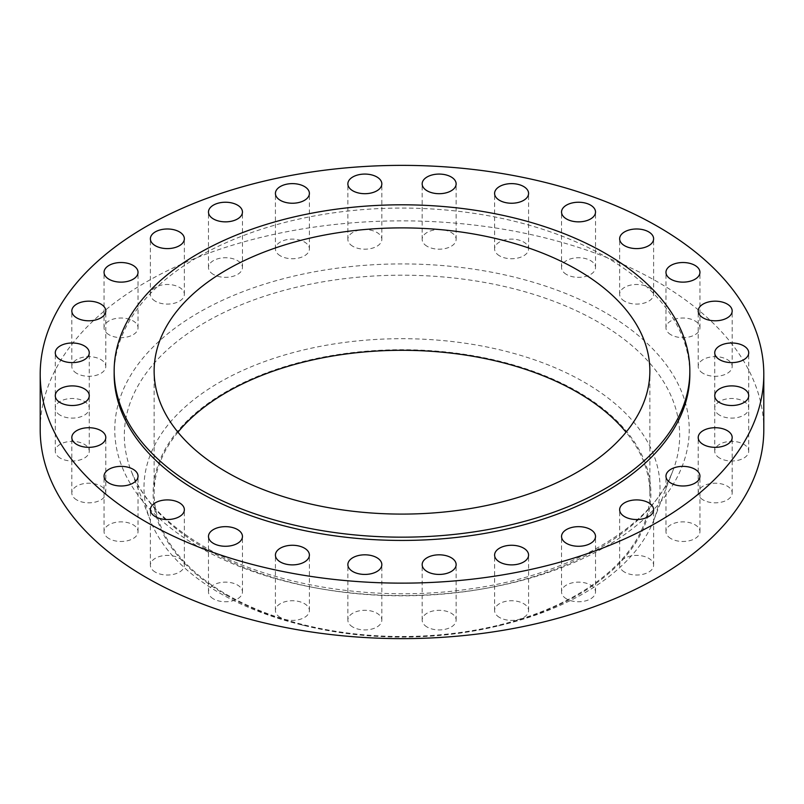 <?xml version="1.0" encoding="UTF-8"?>
<svg xmlns="http://www.w3.org/2000/svg" width="804" height="804" viewBox="0 0 804 804"><rect width="100%" height="100%" fill="white"/><g stroke="black" fill="none" stroke-linecap="round" stroke-linejoin="round"><path stroke-width="0.6" stroke-dasharray="4.02 3.01" d="M499.575 617.502A16.995 9.809 180 0 1 494.601 610.568A16.995 9.809 180 0 1 505.093 601.503A16.995 9.809 180 0 1 523.605 603.633A16.995 9.809 180 0 1 528.58 610.568A16.995 9.809 180 0 1 518.098 619.633A16.995 9.809 180 0 1 499.575 617.502M427.135 627.05A16.995 9.809 180 0 1 422.16 620.115A16.995 9.809 180 0 1 432.652 611.05A16.995 9.809 180 0 1 451.165 613.181A16.995 9.809 180 0 1 456.139 620.115A16.995 9.809 180 0 1 445.657 629.18A16.995 9.809 180 0 1 427.135 627.05M352.835 627.05A16.995 9.809 180 0 1 347.861 620.115A16.995 9.809 180 0 1 358.343 611.05A16.995 9.809 180 0 1 376.865 613.181A16.995 9.809 180 0 1 381.84 620.115A16.995 9.809 180 0 1 371.347 629.18A16.995 9.809 180 0 1 352.835 627.05M280.395 617.502A16.995 9.809 180 0 1 275.42 610.568A16.995 9.809 180 0 1 285.902 601.503A16.995 9.809 180 0 1 304.425 603.633A16.995 9.809 180 0 1 309.399 610.568A16.995 9.809 180 0 1 298.907 619.633A16.995 9.809 180 0 1 280.395 617.502M213.452 598.89A16.995 9.809 180 0 1 208.477 591.955A16.995 9.809 180 0 1 218.959 582.89A16.995 9.809 180 0 1 237.481 585.021A16.995 9.809 180 0 1 242.456 591.955A16.995 9.809 180 0 1 231.964 601.02A16.995 9.809 180 0 1 213.452 598.89M155.353 572.146A16.995 9.809 180 0 1 150.378 565.212A16.995 9.809 180 0 1 160.87 556.147A16.995 9.809 180 0 1 179.382 558.267A16.995 9.809 180 0 1 184.357 565.212A16.995 9.809 180 0 1 173.875 574.267A16.995 9.809 180 0 1 155.353 572.146M109.032 538.61A16.995 9.809 180 0 1 104.048 531.665A16.995 9.809 180 0 1 114.54 522.61A16.995 9.809 180 0 1 133.062 524.731A16.995 9.809 180 0 1 138.037 531.665A16.995 9.809 180 0 1 127.545 540.73A16.995 9.809 180 0 1 109.032 538.61M76.792 499.957A16.995 9.809 180 0 1 71.817 493.023A16.995 9.809 180 0 1 82.299 483.958A16.995 9.809 180 0 1 100.822 486.078A16.995 9.809 180 0 1 105.796 493.023A16.995 9.809 180 0 1 95.304 502.078A16.995 9.809 180 0 1 76.792 499.957M60.26 458.129A16.995 9.809 180 0 1 55.275 451.195A16.995 9.809 180 0 1 65.767 442.13A16.995 9.809 180 0 1 84.279 444.26A16.995 9.809 180 0 1 89.264 451.195A16.995 9.809 180 0 1 78.772 460.26A16.995 9.809 180 0 1 60.26 458.129M60.26 415.236A16.995 9.809 180 0 1 55.275 408.301A16.995 9.809 180 0 1 65.767 399.236A16.995 9.809 180 0 1 84.279 401.357A16.995 9.809 180 0 1 89.264 408.301A16.995 9.809 180 0 1 78.772 417.356A16.995 9.809 180 0 1 60.26 415.236M76.792 373.408A16.995 9.809 180 0 1 71.817 366.473A16.995 9.809 180 0 1 82.299 357.408A16.995 9.809 180 0 1 100.822 359.539A16.995 9.809 180 0 1 105.796 366.473A16.995 9.809 180 0 1 95.304 375.538A16.995 9.809 180 0 1 76.792 373.408M109.032 334.755A16.995 9.809 180 0 1 104.048 327.821A16.995 9.809 180 0 1 114.54 318.756A16.995 9.809 180 0 1 133.062 320.886A16.995 9.809 180 0 1 138.037 327.821A16.995 9.809 180 0 1 127.545 336.886A16.995 9.809 180 0 1 109.032 334.755M155.353 301.219A16.995 9.809 180 0 1 150.378 294.284A16.995 9.809 180 0 1 160.87 285.219A16.995 9.809 180 0 1 179.382 287.35A16.995 9.809 180 0 1 184.357 294.284A16.995 9.809 180 0 1 173.875 303.349A16.995 9.809 180 0 1 155.353 301.219M213.452 274.476A16.995 9.809 180 0 1 208.477 267.541A16.995 9.809 180 0 1 218.959 258.476A16.995 9.809 180 0 1 237.481 260.596A16.995 9.809 180 0 1 242.456 267.541A16.995 9.809 180 0 1 231.964 276.596A16.995 9.809 180 0 1 213.452 274.476M280.395 255.863A16.995 9.809 180 0 1 275.42 248.928A16.995 9.809 180 0 1 285.902 239.863A16.995 9.809 180 0 1 304.425 241.984A16.995 9.809 180 0 1 309.399 248.928A16.995 9.809 180 0 1 298.907 257.983A16.995 9.809 180 0 1 280.395 255.863M352.835 246.315A16.995 9.809 180 0 1 347.861 239.381A16.995 9.809 180 0 1 358.343 230.316A16.995 9.809 180 0 1 376.865 232.436A16.995 9.809 180 0 1 381.84 239.381A16.995 9.809 180 0 1 371.347 248.436A16.995 9.809 180 0 1 352.835 246.315M427.135 246.315A16.995 9.809 180 0 1 422.16 239.381A16.995 9.809 180 0 1 432.652 230.316A16.995 9.809 180 0 1 451.165 232.436A16.995 9.809 180 0 1 456.139 239.381A16.995 9.809 180 0 1 445.657 248.436A16.995 9.809 180 0 1 427.135 246.315M499.575 255.863A16.995 9.809 180 0 1 494.601 248.928A16.995 9.809 180 0 1 505.093 239.863A16.995 9.809 180 0 1 523.605 241.984A16.995 9.809 180 0 1 528.58 248.928A16.995 9.809 180 0 1 518.098 257.983A16.995 9.809 180 0 1 499.575 255.863M566.519 274.476A16.995 9.809 180 0 1 561.544 267.541A16.995 9.809 180 0 1 572.036 258.476A16.995 9.809 180 0 1 590.548 260.596A16.995 9.809 180 0 1 595.523 267.541A16.995 9.809 180 0 1 585.041 276.596A16.995 9.809 180 0 1 566.519 274.476M624.618 301.219A16.995 9.809 180 0 1 619.643 294.284A16.995 9.809 180 0 1 630.125 285.219A16.995 9.809 180 0 1 648.647 287.35A16.995 9.809 180 0 1 653.622 294.284A16.995 9.809 180 0 1 643.13 303.349A16.995 9.809 180 0 1 624.618 301.219M670.938 334.755A16.995 9.809 180 0 1 665.963 327.821A16.995 9.809 180 0 1 676.455 318.756A16.995 9.809 180 0 1 694.968 320.886A16.995 9.809 180 0 1 699.952 327.821A16.995 9.809 180 0 1 689.46 336.886A16.995 9.809 180 0 1 670.938 334.755M703.178 373.408A16.995 9.809 180 0 1 698.204 366.473A16.995 9.809 180 0 1 708.696 357.408A16.995 9.809 180 0 1 727.208 359.539A16.995 9.809 180 0 1 732.183 366.473A16.995 9.809 180 0 1 721.701 375.538A16.995 9.809 180 0 1 703.178 373.408M719.721 415.236A16.995 9.809 180 0 1 714.736 408.301A16.995 9.809 180 0 1 725.228 399.236A16.995 9.809 180 0 1 743.74 401.357A16.995 9.809 180 0 1 748.725 408.301A16.995 9.809 180 0 1 738.233 417.356A16.995 9.809 180 0 1 719.721 415.236M719.721 458.129A16.995 9.809 180 0 1 714.736 451.195A16.995 9.809 180 0 1 725.228 442.13A16.995 9.809 180 0 1 743.74 444.26A16.995 9.809 180 0 1 748.725 451.195A16.995 9.809 180 0 1 738.233 460.26A16.995 9.809 180 0 1 719.721 458.129M703.178 499.957A16.995 9.809 180 0 1 698.204 493.023A16.995 9.809 180 0 1 708.696 483.958A16.995 9.809 180 0 1 727.208 486.078A16.995 9.809 180 0 1 732.183 493.023A16.995 9.809 180 0 1 721.701 502.078A16.995 9.809 180 0 1 703.178 499.957M670.938 538.61A16.995 9.809 180 0 1 665.963 531.665A16.995 9.809 180 0 1 676.455 522.61A16.995 9.809 180 0 1 694.968 524.731A16.995 9.809 180 0 1 699.952 531.665A16.995 9.809 180 0 1 689.46 540.73A16.995 9.809 180 0 1 670.938 538.61M566.519 598.89A16.995 9.809 180 0 1 561.544 591.955A16.995 9.809 180 0 1 572.036 582.89A16.995 9.809 180 0 1 590.548 585.021A16.995 9.809 180 0 1 595.523 591.955A16.995 9.809 180 0 1 585.041 601.02A16.995 9.809 180 0 1 566.519 598.89M624.618 572.146A16.995 9.809 180 0 1 619.643 565.212A16.995 9.809 180 0 1 630.125 556.147A16.995 9.809 180 0 1 648.647 558.267A16.995 9.809 180 0 1 653.622 565.212A16.995 9.809 180 0 1 643.13 574.267A16.995 9.809 180 0 1 624.618 572.146M689.842 374.252A287.842 166.187 0 0 0 605.533 256.747A287.842 166.187 0 0 0 291.852 220.718A287.842 166.187 0 0 0 114.158 374.252M177.955 432.19A247.863 143.102 0 0 0 154.137 493.395A247.863 143.102 0 0 0 226.738 594.588A247.863 143.102 0 0 0 496.852 625.602A247.863 143.102 0 0 0 649.863 493.395A247.863 143.102 0 0 0 626.045 432.19M226.024 594.99A248.858 143.675 0 0 0 305.349 625.803A248.858 143.675 0 0 0 498.651 625.803A248.858 143.675 0 0 0 577.976 391.799A248.858 143.675 0 0 0 226.024 391.799A248.858 143.675 0 0 0 226.024 594.99M219.552 592.99A258.024 148.971 0 0 0 301.791 624.929A258.024 148.971 0 0 0 502.209 624.929A258.024 148.971 0 0 0 653.843 520.067A258.024 148.971 0 0 0 584.448 382.322A258.024 148.971 0 0 0 277.762 357.097A258.024 148.971 0 0 0 150.157 520.067A258.024 148.971 0 0 0 219.552 592.99M763.8 429.748A361.8 208.879 0 0 0 657.833 282.043A361.8 208.879 0 0 0 263.541 236.758A361.8 208.879 0 0 0 40.2 429.748M205.653 548.861A277.671 160.318 180 0 1 130.982 470.39A277.671 160.318 180 0 1 268.305 294.998A277.671 160.318 180 0 1 598.347 322.143A277.671 160.318 180 0 1 673.018 470.39A277.671 160.318 180 0 1 479.546 589.443A277.671 160.318 180 0 1 205.653 548.861M605.1 312.485A287.229 165.825 0 0 0 198.9 312.485A287.229 165.825 0 0 0 198.9 547.001A287.229 165.825 0 0 0 605.1 547.001A287.229 165.825 0 0 0 605.1 312.485M494.601 610.568L494.601 555.072M422.16 620.115L422.16 564.619M347.861 620.115L347.861 564.619M275.42 610.568L275.42 555.072M208.477 591.955L208.477 536.459M150.378 565.212L150.378 509.716M104.048 531.665L104.048 476.179M71.817 493.023L71.817 437.527M55.275 451.195L55.275 395.699M55.275 408.301L55.275 352.805M71.817 366.473L71.817 310.977M104.048 327.821L104.048 272.335M150.378 294.284L150.378 238.788M208.477 267.541L208.477 212.045M275.42 248.928L275.42 193.432M347.861 239.381L347.861 183.885M422.16 239.381L422.16 183.885M494.601 248.928L494.601 193.432M561.544 267.541L561.544 212.045M619.643 294.284L619.643 238.788M665.963 327.821L665.963 272.335M698.204 366.473L698.204 310.977M714.736 408.301L714.736 352.805M714.736 451.195L714.736 395.699M698.204 493.023L698.204 437.527M665.963 531.665L665.963 476.179M561.544 591.955L561.544 536.459M619.643 565.212L619.643 509.716M653.843 520.067L673.018 470.39C653.27 525.514 571.332 575.131 470.34 588.88C376.563 602.99 271.028 586.026 203.894 546.509C166.468 524.459 142.157 499.083 130.982 470.39L150.157 520.067M154.137 493.395L154.137 370.986M498.651 625.803L502.209 624.929M305.349 625.803L301.791 624.929M649.863 493.395L649.863 370.986M653.622 565.212L653.622 509.716M595.523 591.955L595.523 536.459M699.952 531.665L699.952 476.179M732.183 493.023L732.183 437.527M748.725 451.195L748.725 395.699M748.725 408.301L748.725 352.805M732.183 366.473L732.183 310.977M699.952 327.821L699.952 272.335M653.622 294.284L653.622 238.788M595.523 267.541L595.523 212.045M528.58 248.928L528.58 193.432M456.139 239.381L456.139 183.885M381.84 239.381L381.84 183.885M309.399 248.928L309.399 193.432M242.456 267.541L242.456 212.045M184.357 294.284L184.357 238.788M138.037 327.821L138.037 272.335M105.796 366.473L105.796 310.977M89.264 408.301L89.264 352.805M89.264 451.195L89.264 395.699M105.796 493.023L105.796 437.527M138.037 531.665L138.037 476.179M184.357 565.212L184.357 509.716M242.456 591.955L242.456 536.459M309.399 610.568L309.399 555.072M381.84 620.115L381.84 564.619M456.139 620.115L456.139 564.619M528.58 610.568L528.58 555.072"/><path stroke-width="1.21" d="M523.605 548.137A16.995 9.809 0 0 0 505.093 546.016A16.995 9.809 0 0 0 494.601 555.072A16.995 9.809 0 0 0 499.575 562.016A16.995 9.809 0 0 0 518.098 564.137A16.995 9.809 0 0 0 528.58 555.072A16.995 9.809 0 0 0 523.605 548.137M451.165 557.685A16.995 9.809 0 0 0 432.652 555.564A16.995 9.809 0 0 0 422.16 564.619A16.995 9.809 0 0 0 427.135 571.564A16.995 9.809 0 0 0 445.657 573.684A16.995 9.809 0 0 0 456.139 564.619A16.995 9.809 0 0 0 451.165 557.685M376.865 557.685A16.995 9.809 0 0 0 358.343 555.564A16.995 9.809 0 0 0 347.861 564.619A16.995 9.809 0 0 0 352.835 571.564A16.995 9.809 0 0 0 371.347 573.684A16.995 9.809 0 0 0 381.84 564.619A16.995 9.809 0 0 0 376.865 557.685M304.425 548.137A16.995 9.809 0 0 0 285.902 546.016A16.995 9.809 0 0 0 275.42 555.072A16.995 9.809 0 0 0 280.395 562.016A16.995 9.809 0 0 0 298.907 564.137A16.995 9.809 0 0 0 309.399 555.072A16.995 9.809 0 0 0 304.425 548.137M237.481 529.524A16.995 9.809 0 0 0 218.959 527.404A16.995 9.809 0 0 0 208.477 536.459A16.995 9.809 0 0 0 213.452 543.404A16.995 9.809 0 0 0 231.964 545.524A16.995 9.809 0 0 0 242.456 536.459A16.995 9.809 0 0 0 237.481 529.524M179.382 502.781A16.995 9.809 0 0 0 160.87 500.651A16.995 9.809 0 0 0 150.378 509.716A16.995 9.809 0 0 0 155.353 516.65A16.995 9.809 0 0 0 173.875 518.781A16.995 9.809 0 0 0 184.357 509.716A16.995 9.809 0 0 0 179.382 502.781M133.062 469.245A16.995 9.809 0 0 0 114.54 467.114A16.995 9.809 0 0 0 104.048 476.179A16.995 9.809 0 0 0 109.032 483.114A16.995 9.809 0 0 0 127.545 485.244A16.995 9.809 0 0 0 138.037 476.179A16.995 9.809 0 0 0 133.062 469.245M100.822 430.592A16.995 9.809 0 0 0 82.299 428.462A16.995 9.809 0 0 0 71.817 437.527A16.995 9.809 0 0 0 76.792 444.461A16.995 9.809 0 0 0 95.304 446.592A16.995 9.809 0 0 0 105.796 437.527A16.995 9.809 0 0 0 100.822 430.592M84.279 388.764A16.995 9.809 0 0 0 65.767 386.644A16.995 9.809 0 0 0 55.275 395.699A16.995 9.809 0 0 0 60.26 402.643A16.995 9.809 0 0 0 78.772 404.764A16.995 9.809 0 0 0 89.264 395.699A16.995 9.809 0 0 0 84.279 388.764M84.279 345.871A16.995 9.809 0 0 0 65.767 343.74A16.995 9.809 0 0 0 55.275 352.805A16.995 9.809 0 0 0 60.26 359.74A16.995 9.809 0 0 0 78.772 361.87A16.995 9.809 0 0 0 89.264 352.805A16.995 9.809 0 0 0 84.279 345.871M100.822 304.043A16.995 9.809 0 0 0 82.299 301.922A16.995 9.809 0 0 0 71.817 310.977A16.995 9.809 0 0 0 76.792 317.922A16.995 9.809 0 0 0 95.304 320.042A16.995 9.809 0 0 0 105.796 310.977A16.995 9.809 0 0 0 100.822 304.043M133.062 265.39A16.995 9.809 0 0 0 114.54 263.27A16.995 9.809 0 0 0 104.048 272.335A16.995 9.809 0 0 0 109.032 279.269A16.995 9.809 0 0 0 127.545 281.39A16.995 9.809 0 0 0 138.037 272.335A16.995 9.809 0 0 0 133.062 265.39M179.382 231.853A16.995 9.809 0 0 0 160.87 229.733A16.995 9.809 0 0 0 150.378 238.788A16.995 9.809 0 0 0 155.353 245.733A16.995 9.809 0 0 0 173.875 247.853A16.995 9.809 0 0 0 184.357 238.788A16.995 9.809 0 0 0 179.382 231.853M237.481 205.11A16.995 9.809 0 0 0 218.959 202.98A16.995 9.809 0 0 0 208.477 212.045A16.995 9.809 0 0 0 213.452 218.979A16.995 9.809 0 0 0 231.964 221.11A16.995 9.809 0 0 0 242.456 212.045A16.995 9.809 0 0 0 237.481 205.11M304.425 186.498A16.995 9.809 0 0 0 285.902 184.367A16.995 9.809 0 0 0 275.42 193.432A16.995 9.809 0 0 0 280.395 200.367A16.995 9.809 0 0 0 298.907 202.497A16.995 9.809 0 0 0 309.399 193.432A16.995 9.809 0 0 0 304.425 186.498M376.865 176.95A16.995 9.809 0 0 0 358.343 174.82A16.995 9.809 0 0 0 347.861 183.885A16.995 9.809 0 0 0 352.835 190.819A16.995 9.809 0 0 0 371.347 192.95A16.995 9.809 0 0 0 381.84 183.885A16.995 9.809 0 0 0 376.865 176.95M451.165 176.95A16.995 9.809 0 0 0 432.652 174.82A16.995 9.809 0 0 0 422.16 183.885A16.995 9.809 0 0 0 427.135 190.819A16.995 9.809 0 0 0 445.657 192.95A16.995 9.809 0 0 0 456.139 183.885A16.995 9.809 0 0 0 451.165 176.95M523.605 186.498A16.995 9.809 0 0 0 505.093 184.367A16.995 9.809 0 0 0 494.601 193.432A16.995 9.809 0 0 0 499.575 200.367A16.995 9.809 0 0 0 518.098 202.497A16.995 9.809 0 0 0 528.58 193.432A16.995 9.809 0 0 0 523.605 186.498M590.548 205.11A16.995 9.809 0 0 0 572.036 202.98A16.995 9.809 0 0 0 561.544 212.045A16.995 9.809 0 0 0 566.519 218.979A16.995 9.809 0 0 0 585.041 221.11A16.995 9.809 0 0 0 595.523 212.045A16.995 9.809 0 0 0 590.548 205.11M648.647 231.853A16.995 9.809 0 0 0 630.125 229.733A16.995 9.809 0 0 0 619.643 238.788A16.995 9.809 0 0 0 624.618 245.733A16.995 9.809 0 0 0 643.13 247.853A16.995 9.809 0 0 0 653.622 238.788A16.995 9.809 0 0 0 648.647 231.853M694.968 265.39A16.995 9.809 0 0 0 676.455 263.27A16.995 9.809 0 0 0 665.963 272.335A16.995 9.809 0 0 0 670.938 279.269A16.995 9.809 0 0 0 689.46 281.39A16.995 9.809 0 0 0 699.952 272.335A16.995 9.809 0 0 0 694.968 265.39M727.208 304.043A16.995 9.809 0 0 0 708.696 301.922A16.995 9.809 0 0 0 698.204 310.977A16.995 9.809 0 0 0 703.178 317.922A16.995 9.809 0 0 0 721.701 320.042A16.995 9.809 0 0 0 732.183 310.977A16.995 9.809 0 0 0 727.208 304.043M743.74 345.871A16.995 9.809 0 0 0 725.228 343.74A16.995 9.809 0 0 0 714.736 352.805A16.995 9.809 0 0 0 719.721 359.74A16.995 9.809 0 0 0 738.233 361.87A16.995 9.809 0 0 0 748.725 352.805A16.995 9.809 0 0 0 743.74 345.871M743.74 388.764A16.995 9.809 0 0 0 725.228 386.644A16.995 9.809 0 0 0 714.736 395.699A16.995 9.809 0 0 0 719.721 402.643A16.995 9.809 0 0 0 738.233 404.764A16.995 9.809 0 0 0 748.725 395.699A16.995 9.809 0 0 0 743.74 388.764M727.208 430.592A16.995 9.809 0 0 0 708.696 428.462A16.995 9.809 0 0 0 698.204 437.527A16.995 9.809 0 0 0 703.178 444.461A16.995 9.809 0 0 0 721.701 446.592A16.995 9.809 0 0 0 732.183 437.527A16.995 9.809 0 0 0 727.208 430.592M694.968 469.245A16.995 9.809 0 0 0 676.455 467.114A16.995 9.809 0 0 0 665.963 476.179A16.995 9.809 0 0 0 670.938 483.114A16.995 9.809 0 0 0 689.46 485.244A16.995 9.809 0 0 0 699.952 476.179A16.995 9.809 0 0 0 694.968 469.245M590.548 529.524A16.995 9.809 0 0 0 572.036 527.404A16.995 9.809 0 0 0 561.544 536.459A16.995 9.809 0 0 0 566.519 543.404A16.995 9.809 0 0 0 585.041 545.524A16.995 9.809 0 0 0 595.523 536.459A16.995 9.809 0 0 0 590.548 529.524M648.647 502.781A16.995 9.809 0 0 0 630.125 500.651A16.995 9.809 0 0 0 619.643 509.716A16.995 9.809 0 0 0 624.618 516.65A16.995 9.809 0 0 0 643.13 518.781A16.995 9.809 0 0 0 653.622 509.716A16.995 9.809 0 0 0 648.647 502.781M114.158 370.986L114.158 374.252A287.842 166.187 0 0 0 198.467 491.767A287.842 166.187 0 0 0 512.148 527.786A287.842 166.187 0 0 0 689.842 374.252L689.842 370.986A287.842 166.187 0 0 0 605.533 253.481A287.842 166.187 0 0 0 291.852 217.452A287.842 166.187 0 0 0 114.158 370.986A287.842 166.187 0 0 0 198.467 488.5A287.842 166.187 0 0 0 512.148 524.52A287.842 166.187 0 0 0 689.842 370.986M577.262 269.802A247.863 143.102 0 0 0 307.148 238.778A247.863 143.102 0 0 0 154.137 370.986A247.863 143.102 0 0 0 226.738 472.179A247.863 143.102 0 0 0 496.852 503.203A247.863 143.102 0 0 0 649.863 370.986A247.863 143.102 0 0 0 577.262 269.802M626.045 432.19A247.863 143.102 0 0 0 577.262 392.211A247.863 143.102 0 0 0 177.955 432.19M40.2 374.252L40.2 429.748A361.8 208.879 0 0 0 146.167 577.453A361.8 208.879 0 0 0 540.459 622.728A361.8 208.879 0 0 0 763.8 429.748L763.8 374.252A361.8 208.879 0 0 0 657.833 226.547A361.8 208.879 0 0 0 263.541 181.272A361.8 208.879 0 0 0 40.2 374.252A361.8 208.879 0 0 0 146.167 521.957A361.8 208.879 0 0 0 540.459 567.242A361.8 208.879 0 0 0 763.8 374.252"/></g></svg>
